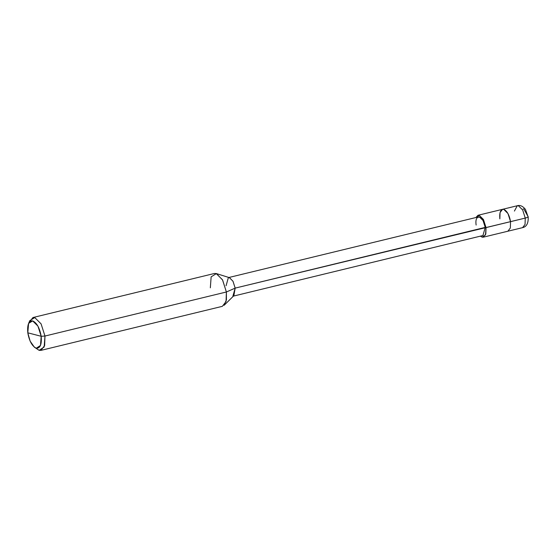 <?xml version="1.0" encoding="UTF-8"?>
<svg xmlns="http://www.w3.org/2000/svg" width="556" height="556" viewBox="0 0 556 556"><rect width="100%" height="100%" fill="white"/><g stroke="black" fill="none" stroke-linecap="round" stroke-linejoin="round"><path stroke-width="0.83" d="M527.922 216.36L523.842 208.98L523.12 208.959L523.842 208.98L527.922 216.36C528.568 216.875 527.679 217.445 525.26 218.084C527.679 217.445 528.568 216.875 527.922 216.36L525.441 209.362C522.758 206.088 520.034 204.886 517.254 205.748L514.418 211.071M483.345 237.169L485.819 233.972L486.034 227.606L485.499 234.924L482.142 237.148L480.377 236.147L482.142 237.148L483.345 237.169L507.857 231.22L510.332 228.016L510.554 221.656L510.332 228.016L507.857 231.22L522.57 227.647L525.045 224.45L525.26 218.084L525.045 224.45L522.57 227.647C526.678 226.758 528.541 223.088 528.172 216.645M517.254 205.748L502.541 209.32L503.743 209.348L507.955 213.525L510.554 221.656L486.034 227.606L485.235 227.397L482.942 235.529L232.881 296.237L235.167 288.112L525.26 218.084L522.661 209.953L518.456 205.776L517.254 205.748L518.456 205.776L522.661 209.953L525.26 218.084L510.554 221.656L507.955 213.525L503.743 209.348L502.541 209.32L500.066 212.517L499.851 218.883C499.309 212.378 500.608 209.202 503.743 209.348C507.065 210.877 509.331 214.977 510.554 221.656C509.331 214.977 507.065 210.877 503.743 209.348C500.608 209.202 499.309 212.378 499.851 218.883M28.585 323.404L29.857 320.583L34.757 317.573L41.075 323.842L44.966 336.039L41.075 323.842L34.757 317.573L32.957 317.532L214.373 273.489L216.173 273.524L222.49 279.793L226.389 291.99L222.602 280.002L216.395 273.587L229.503 277.68L233.027 281.322L235.167 288.112L232.957 281.204L229.378 277.646L228.363 277.625L478.424 216.916L479.446 216.937L483.025 220.489L485.235 227.397L235.167 288.112L226.389 291.99L44.966 336.039L41.179 336.283L37.933 326.122L32.665 320.895L28.585 323.404L27.8 332.815L41.179 336.283C41.853 344.407 40.227 348.383 36.314 348.209C32.165 346.291 29.322 341.162 27.8 332.815C27.126 324.69 28.752 320.722 32.665 320.895C36.814 322.814 39.657 327.943 41.179 336.283L27.8 332.815L30.142 341.155L34.354 347.166L36.314 348.209L40.505 345.436L41.179 336.283L44.966 336.039L226.389 291.99L235.167 288.112L233.867 295.667L224.096 305.32L226.417 299.844L226.389 291.99L226.063 301.533L222.351 306.335L40.929 350.377L44.64 345.582L44.966 336.039L44.16 347.013L39.128 350.343L34.354 347.166M35.514 347.91L39.128 350.343L40.929 350.377M486.034 227.606L483.435 219.481L479.223 215.297L478.028 215.269L475.86 217.535L479.223 215.297L483.435 219.481L486.034 227.606M485.235 227.397C483.887 215.492 474.289 213.004 476.138 225.041M228.363 277.625L226.07 285.756M216.395 273.587L211.141 276.853L210.335 287.827M32.957 317.532L29.273 322.216M502.541 209.32L478.028 215.269"/></g></svg>
